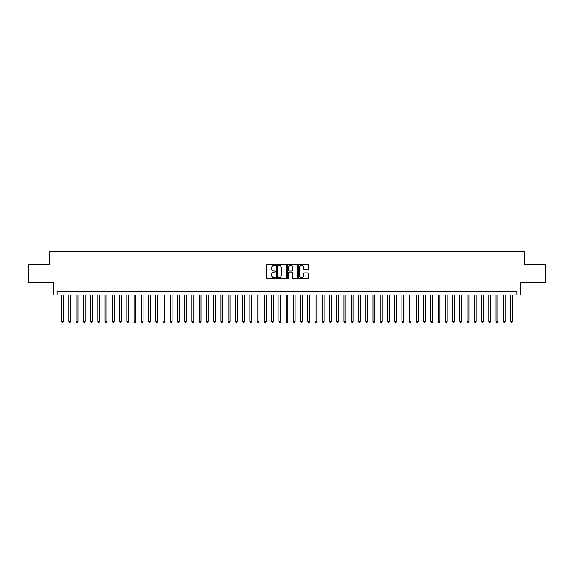 <?xml version="1.0" encoding="UTF-8"?>
<svg xmlns="http://www.w3.org/2000/svg" width="574" height="574" viewBox="0 0 574 574"><rect width="100%" height="100%" fill="white"/><g stroke="black" fill="none" stroke-linecap="round" stroke-linejoin="round"><path stroke-width="0.86" d="M275.412 264.93A0.495 0.495 0 0 0 274.917 264.435L267.369 264.435A0.71 0.71 0 0 0 266.659 265.145L266.659 277.938A0.71 0.71 0 0 0 267.369 278.648L274.917 278.648A0.495 0.495 0 0 0 275.412 278.153A0.495 0.495 0 0 0 274.917 277.651L273.942 277.651A2.274 2.274 0 0 1 271.667 275.377L271.667 274.315A2.274 2.274 0 0 1 273.942 272.04L274.917 272.04A0.495 0.495 0 0 0 275.412 271.545A0.495 0.495 0 0 0 274.917 271.043L273.942 271.043A2.274 2.274 0 0 1 271.667 268.768L271.667 267.706A2.274 2.274 0 0 1 273.942 265.432L274.917 265.432A0.495 0.495 0 0 0 275.412 264.93M307.772 269.443A0.71 0.71 0 0 0 308.482 268.732L308.482 265.145A0.71 0.71 0 0 0 307.772 264.435L299.384 264.435A0.71 0.71 0 0 0 298.674 265.145L298.674 277.938A0.71 0.71 0 0 0 299.384 278.648L307.772 278.648A0.71 0.71 0 0 0 308.482 277.938L308.482 273.604A0.71 0.71 0 0 0 307.772 272.894L304.184 272.894A0.71 0.71 0 0 0 303.474 273.604L303.474 275.75A1.901 1.901 0 0 1 301.572 277.651A1.901 1.901 0 0 1 299.671 275.75L299.671 267.333A1.901 1.901 0 0 1 301.572 265.432A1.901 1.901 0 0 1 303.474 267.333L303.474 268.732A0.71 0.71 0 0 0 304.184 269.443L307.772 269.443M516.88 295.072L520.503 295.072L520.503 282.767L545.3 282.767L545.3 264.664L524.485 264.664L524.485 251.627L49.515 251.627L49.515 264.664L28.7 264.664L28.7 282.767L53.497 282.767L53.497 295.072L516.88 295.072L516.88 291.456L57.12 291.456L57.12 295.072M286.376 265.145A0.71 0.71 0 0 0 285.665 264.435L277.278 264.435A0.71 0.71 0 0 0 276.568 265.145L276.568 277.938A0.71 0.71 0 0 0 277.278 278.648L285.665 278.648A0.71 0.71 0 0 0 286.376 277.938L286.376 265.145M288.335 264.435L296.722 264.435A0.71 0.71 0 0 1 297.432 265.145L297.432 277.938A0.71 0.71 0 0 1 296.722 278.648L293.127 278.648A0.71 0.71 0 0 1 292.417 277.938L292.417 272.75A0.71 0.71 0 0 0 291.707 272.04L289.325 272.04A0.71 0.71 0 0 0 288.614 272.75L288.614 278.153A0.495 0.495 0 0 1 288.119 278.648A0.495 0.495 0 0 1 287.624 278.153L287.624 265.145A0.71 0.71 0 0 1 288.335 264.435M278.06 265.432A0.495 0.495 0 0 0 277.565 265.927L277.565 277.156A0.495 0.495 0 0 0 278.06 277.651L279.093 277.651A2.274 2.274 0 0 0 281.368 275.377L281.368 267.706A2.274 2.274 0 0 0 279.093 265.432L278.06 265.432M292.417 267.369A1.901 1.901 0 0 0 290.516 265.468A1.901 1.901 0 0 0 288.614 267.369L288.614 270.332A0.71 0.71 0 0 0 289.325 271.043L291.707 271.043A0.71 0.71 0 0 0 292.417 270.332L292.417 267.369M61.64 295.072L61.64 321.426L63.456 321.426L63.456 295.072M63.456 321.426L62.91 322.373L62.186 322.373L61.64 321.426M68.887 295.072L68.887 321.426L70.695 321.426L70.695 295.072M70.695 321.426L70.15 322.373L69.425 322.373L68.887 321.426M76.127 295.072L76.127 321.426L77.935 321.426L77.935 295.072M77.935 321.426L77.39 322.373L76.665 322.373L76.127 321.426M83.366 295.072L83.366 321.426L85.174 321.426L85.174 295.072M85.174 321.426L84.629 322.373L83.904 322.373L83.366 321.426M90.606 295.072L90.606 321.426L92.414 321.426L92.414 295.072M92.414 321.426L91.869 322.373L91.151 322.373L90.606 321.426M97.845 295.072L97.845 321.426L99.654 321.426L99.654 295.072M99.654 321.426L99.115 322.373L98.391 322.373L97.845 321.426M105.085 295.072L105.085 321.426L106.893 321.426L106.893 295.072M106.893 321.426L106.355 322.373L105.63 322.373L105.085 321.426M112.325 295.072L112.325 321.426L114.133 321.426L114.133 295.072M114.133 321.426L113.595 322.373L112.87 322.373L112.325 321.426M119.564 295.072L119.564 321.426L121.379 321.426L121.379 295.072M121.379 321.426L120.834 322.373L120.11 322.373L119.564 321.426M126.804 295.072L126.804 321.426L128.619 321.426L128.619 295.072M128.619 321.426L128.074 322.373L127.349 322.373L126.804 321.426M134.051 295.072L134.051 321.426L135.859 321.426L135.859 295.072M135.859 321.426L135.313 322.373L134.589 322.373L134.051 321.426M141.29 295.072L141.29 321.426L143.098 321.426L143.098 295.072M143.098 321.426L142.553 322.373L141.828 322.373L141.29 321.426M148.53 295.072L148.53 321.426L150.338 321.426L150.338 295.072M150.338 321.426L149.792 322.373L149.068 322.373L148.53 321.426M155.769 295.072L155.769 321.426L157.577 321.426L157.577 295.072M157.577 321.426L157.032 322.373L156.315 322.373L155.769 321.426M163.009 295.072L163.009 321.426L164.817 321.426L164.817 295.072M164.817 321.426L164.279 322.373L163.554 322.373L163.009 321.426M170.248 295.072L170.248 321.426L172.057 321.426L172.057 295.072M172.057 321.426L171.518 322.373L170.794 322.373L170.248 321.426M177.488 295.072L177.488 321.426L179.296 321.426L179.296 295.072M179.296 321.426L178.758 322.373L178.033 322.373L177.488 321.426M184.728 295.072L184.728 321.426L186.543 321.426L186.543 295.072M186.543 321.426L185.998 322.373L185.273 322.373L184.728 321.426M191.967 295.072L191.967 321.426L193.782 321.426L193.782 295.072M193.782 321.426L193.237 322.373L192.512 322.373L191.967 321.426M199.214 295.072L199.214 321.426L201.022 321.426L201.022 295.072M201.022 321.426L200.477 322.373L199.752 322.373L199.214 321.426M206.453 295.072L206.453 321.426L208.262 321.426L208.262 295.072M208.262 321.426L207.716 322.373L206.992 322.373L206.453 321.426M213.693 295.072L213.693 321.426L215.501 321.426L215.501 295.072M215.501 321.426L214.956 322.373L214.231 322.373L213.693 321.426M220.933 295.072L220.933 321.426L222.741 321.426L222.741 295.072M222.741 321.426L222.195 322.373L221.478 322.373L220.933 321.426M228.172 295.072L228.172 321.426L229.98 321.426L229.98 295.072M229.98 321.426L229.442 322.373L228.717 322.373L228.172 321.426M235.412 295.072L235.412 321.426L237.22 321.426L237.22 295.072M237.22 321.426L236.682 322.373L235.957 322.373L235.412 321.426M242.651 295.072L242.651 321.426L244.459 321.426L244.459 295.072M244.459 321.426L243.921 322.373L243.197 322.373L242.651 321.426M249.891 295.072L249.891 321.426L251.706 321.426L251.706 295.072M251.706 321.426L251.161 322.373L250.436 322.373L249.891 321.426M257.13 295.072L257.13 321.426L258.946 321.426L258.946 295.072M258.946 321.426L258.4 322.373L257.676 322.373L257.13 321.426M264.377 295.072L264.377 321.426L266.185 321.426L266.185 295.072M266.185 321.426L265.64 322.373L264.915 322.373L264.377 321.426M271.617 295.072L271.617 321.426L273.425 321.426L273.425 295.072M273.425 321.426L272.88 322.373L272.155 322.373L271.617 321.426M278.856 295.072L278.856 321.426L280.664 321.426L280.664 295.072M280.664 321.426L280.119 322.373L279.394 322.373L278.856 321.426M286.096 295.072L286.096 321.426L287.904 321.426L287.904 295.072M287.904 321.426L287.359 322.373L286.641 322.373L286.096 321.426M293.336 295.072L293.336 321.426L295.144 321.426L295.144 295.072M295.144 321.426L294.606 322.373L293.881 322.373L293.336 321.426M300.575 295.072L300.575 321.426L302.383 321.426L302.383 295.072M302.383 321.426L301.845 322.373L301.12 322.373L300.575 321.426M307.815 295.072L307.815 321.426L309.623 321.426L309.623 295.072M309.623 321.426L309.085 322.373L308.36 322.373L307.815 321.426M315.054 295.072L315.054 321.426L316.87 321.426L316.87 295.072M316.87 321.426L316.324 322.373L315.6 322.373L315.054 321.426M322.294 295.072L322.294 321.426L324.109 321.426L324.109 295.072M324.109 321.426L323.564 322.373L322.839 322.373L322.294 321.426M329.541 295.072L329.541 321.426L331.349 321.426L331.349 295.072M331.349 321.426L330.803 322.373L330.079 322.373L329.541 321.426M336.78 295.072L336.78 321.426L338.588 321.426L338.588 295.072M338.588 321.426L338.043 322.373L337.318 322.373L336.78 321.426M344.02 295.072L344.02 321.426L345.828 321.426L345.828 295.072M345.828 321.426L345.283 322.373L344.558 322.373L344.02 321.426M351.259 295.072L351.259 321.426L353.067 321.426L353.067 295.072M353.067 321.426L352.522 322.373L351.805 322.373L351.259 321.426M358.499 295.072L358.499 321.426L360.307 321.426L360.307 295.072M360.307 321.426L359.769 322.373L359.044 322.373L358.499 321.426M365.738 295.072L365.738 321.426L367.547 321.426L367.547 295.072M367.547 321.426L367.008 322.373L366.284 322.373L365.738 321.426M372.978 295.072L372.978 321.426L374.786 321.426L374.786 295.072M374.786 321.426L374.248 322.373L373.523 322.373L372.978 321.426M380.218 295.072L380.218 321.426L382.033 321.426L382.033 295.072M382.033 321.426L381.488 322.373L380.763 322.373L380.218 321.426M387.457 295.072L387.457 321.426L389.272 321.426L389.272 295.072M389.272 321.426L388.727 322.373L388.002 322.373L387.457 321.426M394.704 295.072L394.704 321.426L396.512 321.426L396.512 295.072M396.512 321.426L395.967 322.373L395.242 322.373L394.704 321.426M401.944 295.072L401.944 321.426L403.752 321.426L403.752 295.072M403.752 321.426L403.206 322.373L402.482 322.373L401.944 321.426M409.183 295.072L409.183 321.426L410.991 321.426L410.991 295.072M410.991 321.426L410.446 322.373L409.721 322.373L409.183 321.426M416.423 295.072L416.423 321.426L418.231 321.426L418.231 295.072M418.231 321.426L417.685 322.373L416.968 322.373L416.423 321.426M423.662 295.072L423.662 321.426L425.47 321.426L425.47 295.072M425.47 321.426L424.932 322.373L424.208 322.373L423.662 321.426M430.902 295.072L430.902 321.426L432.71 321.426L432.71 295.072M432.71 321.426L432.172 322.373L431.447 322.373L430.902 321.426M438.141 295.072L438.141 321.426L439.949 321.426L439.949 295.072M439.949 321.426L439.411 322.373L438.687 322.373L438.141 321.426M445.381 295.072L445.381 321.426L447.196 321.426L447.196 295.072M447.196 321.426L446.651 322.373L445.926 322.373L445.381 321.426M452.621 295.072L452.621 321.426L454.436 321.426L454.436 295.072M454.436 321.426L453.891 322.373L453.166 322.373L452.621 321.426M459.867 295.072L459.867 321.426L461.675 321.426L461.675 295.072M461.675 321.426L461.13 322.373L460.405 322.373L459.867 321.426M467.107 295.072L467.107 321.426L468.915 321.426L468.915 295.072M468.915 321.426L468.37 322.373L467.645 322.373L467.107 321.426M474.346 295.072L474.346 321.426L476.155 321.426L476.155 295.072M476.155 321.426L475.609 322.373L474.885 322.373L474.346 321.426M481.586 295.072L481.586 321.426L483.394 321.426L483.394 295.072M483.394 321.426L482.849 322.373L482.131 322.373L481.586 321.426M488.826 295.072L488.826 321.426L490.634 321.426L490.634 295.072M490.634 321.426L490.096 322.373L489.371 322.373L488.826 321.426M496.065 295.072L496.065 321.426L497.873 321.426L497.873 295.072M497.873 321.426L497.335 322.373L496.61 322.373L496.065 321.426M503.305 295.072L503.305 321.426L505.113 321.426L505.113 295.072M505.113 321.426L504.575 322.373L503.85 322.373L503.305 321.426M510.544 295.072L510.544 321.426L512.36 321.426L512.36 295.072M512.36 321.426L511.814 322.373L511.09 322.373L510.544 321.426"/></g></svg>
